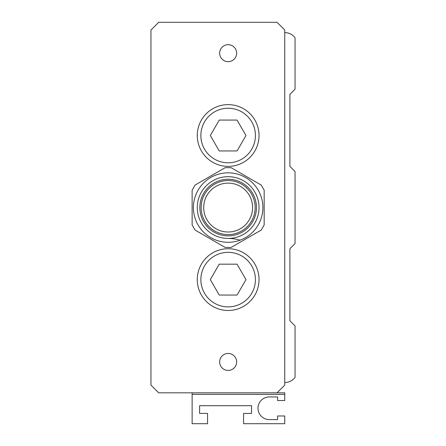 <?xml version="1.0" encoding="UTF-8"?>
<svg xmlns="http://www.w3.org/2000/svg" width="446" height="446" viewBox="0 0 446 446"><rect width="100%" height="100%" fill="white"/><g stroke="black" fill="none" stroke-linecap="round" stroke-linejoin="round"><path stroke-width="0.67" d="M284.754 394.364L284.754 400.541L277.596 400.541L277.596 396.94L269.317 396.94A11.323 11.323 0 0 0 257.994 408.263A11.323 11.323 0 0 0 269.317 419.586L277.596 419.586L277.596 415.979L284.754 415.979L284.754 423.7L243.583 423.7L243.583 413.409L251.561 413.409L251.561 405.687L199.585 405.687L199.585 413.409L207.563 413.409L207.563 423.7L192.126 423.7L192.126 394.364L284.754 394.364L284.754 392.826L277.033 392.826L284.754 385.104L284.754 30.021L277.033 22.3L158.676 22.3L150.954 30.021L150.954 385.104L158.676 392.826L277.033 392.826M192.126 392.826L192.126 394.364M210.317 279.609L219.231 264.171L237.06 264.171L245.975 279.609L237.06 295.046L219.231 295.046L210.317 279.609M210.317 135.517L219.231 120.074L237.06 120.074L245.975 135.517L237.06 150.954L219.231 150.954L210.317 135.517M255.419 279.609A27.273 27.273 0 0 0 214.509 255.987A27.273 27.273 0 0 0 214.509 303.23A27.273 27.273 0 0 0 255.419 279.609M231.112 167.679L261.2 185.051L264.171 190.191L264.171 224.935L261.2 230.075L231.112 247.446L225.18 247.446L195.092 230.075L192.126 224.935L192.126 190.191L195.092 185.051L225.18 167.679L231.112 167.679L261.2 185.051M259.026 279.609A30.874 30.874 0 0 1 212.709 306.346A30.874 30.874 0 0 1 212.709 252.865A30.874 30.874 0 0 1 259.026 279.609M255.419 135.517A27.273 27.273 0 0 0 214.509 111.896A27.273 27.273 0 0 0 214.509 159.138A27.273 27.273 0 0 0 255.419 135.517M195.092 185.051L225.18 167.679M259.026 135.517A30.874 30.874 0 0 1 212.709 162.255A30.874 30.874 0 0 1 212.709 108.774A30.874 30.874 0 0 1 259.026 135.517M261.2 230.075L231.112 247.446M225.18 247.446L195.092 230.075M262.884 207.563A34.738 34.738 0 0 0 210.78 177.48A34.738 34.738 0 0 0 210.78 237.646A34.738 34.738 0 0 0 262.884 207.563M192.126 224.935L192.126 190.191M236.636 53.174A8.491 8.491 0 0 1 223.903 60.528A8.491 8.491 0 0 1 223.903 45.821A8.491 8.491 0 0 1 236.636 53.174M236.636 361.946A8.491 8.491 0 0 1 223.903 369.299A8.491 8.491 0 0 1 223.903 354.592A8.491 8.491 0 0 1 236.636 361.946M264.171 190.191L264.171 224.935M228.146 238.437A30.874 30.874 0 0 1 201.408 192.126A30.874 30.874 0 0 1 254.889 192.126A30.874 30.874 0 0 1 228.146 238.437A41.171 41.171 0 0 1 240.048 240.193M228.146 232.004A24.446 24.446 0 0 1 206.977 195.337A24.446 24.446 0 0 1 249.314 195.337A24.446 24.446 0 0 1 228.146 232.004M228.146 234.579A27.016 27.016 0 0 1 204.747 194.055A27.016 27.016 0 0 1 251.544 194.055A27.016 27.016 0 0 1 228.146 234.579M228.146 235.867A28.304 28.304 0 0 1 203.632 193.408A28.304 28.304 0 0 1 252.659 193.408A28.304 28.304 0 0 1 228.146 235.867M284.754 32.591A12.867 12.867 0 0 1 295.046 37.737L295.046 89.2L290.051 94.195A0.513 0.513 0 0 0 289.9 94.558L289.9 166.18A0.513 0.513 67.5 0 0 290.051 166.542L295.046 171.537L295.046 243.583L290.051 248.578A0.513 0.513 0 0 0 289.9 248.946L289.9 320.562A0.513 0.513 0 0 0 290.051 320.925L295.046 325.926L295.046 377.383A12.867 12.867 0 0 1 284.754 382.529"/></g></svg>
